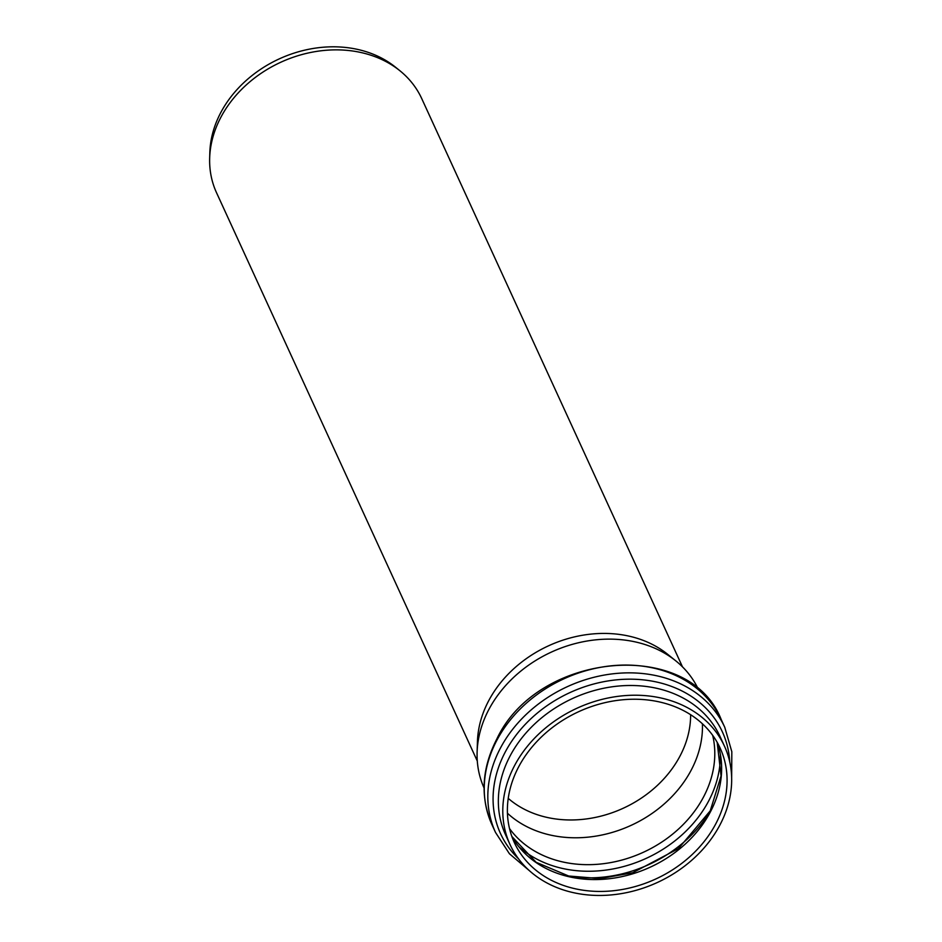 <?xml version="1.0" encoding="UTF-8"?>
<svg xmlns="http://www.w3.org/2000/svg" width="942" height="942" viewBox="0 0 942 942"><rect width="100%" height="100%" fill="white"/><g stroke="black" fill="none" stroke-linecap="round" stroke-linejoin="round"><path stroke-width="1.41" d="M484.07 787.959A117.962 95.954 -24.6 0 1 477.111 752.175A117.962 95.954 -24.6 0 1 551.482 652.041A117.962 95.954 -24.6 0 1 675.909 660.954A117.962 95.954 -24.6 0 1 698.493 689.579M719.865 825.098A117.962 95.954 -24.6 0 1 611.464 894.9A117.962 95.954 -24.6 0 1 510.022 844.527A117.962 95.954 -24.6 0 1 577.222 708.125A117.962 95.954 -24.6 0 1 724.445 746.135A117.962 95.954 -24.6 0 1 719.865 825.098M702.414 723.786A113.217 92.104 -24.6 0 1 691.134 770.262A113.217 92.104 -24.6 0 1 507.455 813.24M715.743 823.909A113.217 92.104 -24.6 0 1 611.699 890.908A113.217 92.104 -24.6 0 1 514.332 842.548A113.217 92.104 -24.6 0 1 578.824 711.622A113.217 92.104 -24.6 0 1 720.147 748.113A113.217 92.104 -24.6 0 1 715.743 823.909M477.111 752.175L477.441 741.613A112.887 91.821 -24.6 0 1 548.609 645.776A112.887 91.821 -24.6 0 1 667.678 654.313L675.909 660.954M477.288 761.018L216.542 192.757A112.887 91.821 -24.6 0 1 209.666 158.056A112.887 91.821 -24.6 0 1 280.846 62.219A112.887 91.821 -24.6 0 1 399.914 70.756A112.887 91.821 -24.6 0 1 421.733 98.604L682.491 666.865M209.666 158.056L209.842 152.392A110.167 89.608 -24.6 0 1 279.303 58.863A110.167 89.608 -24.6 0 1 395.51 67.2L399.914 70.756M690.627 714.695A106.905 86.958 -24.6 0 1 679.924 756.214A106.905 86.958 -24.6 0 1 508.244 798.38M510.022 844.527L505.571 834.812A117.962 95.954 -24.6 0 1 510.152 755.849A117.962 95.954 -24.6 0 1 618.553 686.047A117.962 95.954 -24.6 0 1 719.994 736.42L724.445 746.135M729.72 761.819A122.024 99.263 155.4 0 0 635.626 679.3A122.024 99.263 155.4 0 0 505.289 751.963A122.024 99.263 155.4 0 0 518.477 858.751M572.112 876.731A121.93 99.181 155.4 0 0 708.372 814.194M720.336 754.46A117.573 95.637 -24.6 0 1 708.584 801.136A117.573 95.637 -24.6 0 1 519.018 846.834M712.682 735.337A113.217 92.104 -24.6 0 1 703.462 797.132A113.217 92.104 -24.6 0 1 608.226 863.013A113.217 92.104 -24.6 0 1 509.516 828.56M710.303 812.051A113.217 92.104 155.4 0 0 717.168 742.308L721.066 775.937L710.233 810.838L678.428 848.612L632.6 872.787L600.101 878.58L568.685 876.013L536.139 862.295L511.859 836.472A113.217 92.104 155.4 0 0 610.145 878.627A113.217 92.104 155.4 0 0 710.303 812.051M491.971 824.697A126.098 102.572 -24.6 0 1 496.858 740.282A126.098 102.572 -24.6 0 1 612.747 665.664A126.098 102.572 -24.6 0 1 721.195 719.511C689.226 637.522 537.458 651.805 496.787 739.07C481.68 768.637 480.067 797.179 491.971 824.697L495.539 832.481L509.445 853.77L529.298 870.608M731.651 777.762L731.828 751.728L724.763 727.306A126.098 102.572 155.4 0 0 616.327 673.448A126.098 102.572 155.4 0 0 500.438 748.078A126.098 102.572 155.4 0 0 495.539 832.481M724.763 727.306L721.195 719.511"/></g></svg>
